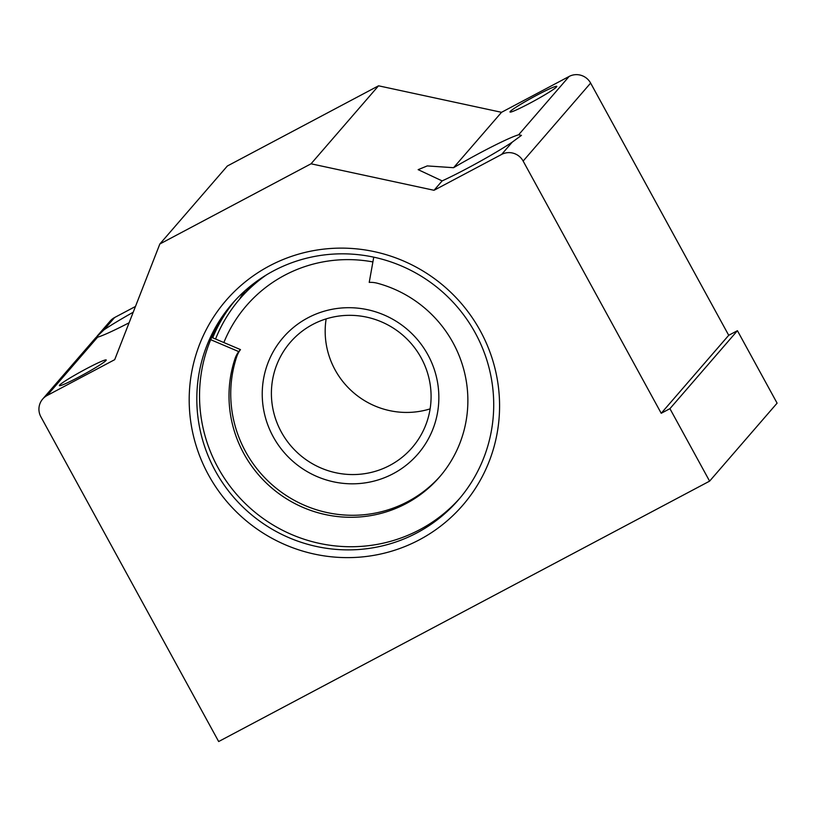 <?xml version="1.0" encoding="UTF-8"?>
<svg xmlns="http://www.w3.org/2000/svg" width="818" height="818" viewBox="0 0 818 818"><rect width="100%" height="100%" fill="white"/><g stroke="black" fill="none" stroke-linecap="round" stroke-linejoin="round"><path stroke-width="1.23" d="M536.853 95.195A26.687 1.871 -28.7 0 0 509.992 111.994A26.687 1.871 -28.7 0 0 529.952 103.17A26.687 1.871 -28.7 0 0 556.802 86.36A26.687 1.871 -28.7 0 0 536.853 95.195M442.149 180.901L418.151 169.653L427.252 165.921L453.581 167.7A53.538 3.763 -28.7 0 1 481.035 152.383A53.538 3.763 -28.7 0 1 518.622 134.796L521.455 135.369L512.283 142.107A53.538 3.763 -28.7 0 1 467.19 168.385A53.538 3.763 -28.7 0 1 442.149 180.901L434.031 190.287L501.608 154.438L512.283 142.107M86.279 368.806A26.687 1.871 -28.7 0 0 59.417 385.605A26.687 1.871 -28.7 0 0 79.377 376.781A26.687 1.871 -28.7 0 0 106.228 359.981A26.687 1.871 -28.7 0 0 86.279 368.806M129.091 322.783A53.538 3.763 -28.7 0 1 97.608 337.18L95.675 337.814L103.937 329.858A53.538 3.763 -28.7 0 1 133.211 312.231M459.818 498.244A149.714 146.759 40.9 0 1 218.007 467.651A149.714 146.759 40.9 0 1 233.437 302.312M244.602 291.096A149.714 146.759 -139.1 0 0 239.582 299.163M480.268 330.799A156.514 153.426 40.9 0 1 419.358 539.819A156.514 153.426 40.9 0 1 208.498 474.941A156.514 153.426 40.9 0 1 269.408 265.932A156.514 153.426 40.9 0 1 480.268 330.799M215.287 470.8A149.714 146.759 -139.1 0 0 458.469 499.829A149.714 146.759 -139.1 0 0 475.248 332.916A149.714 146.759 -139.1 0 0 232.067 303.877A149.714 146.759 -139.1 0 0 215.287 470.8M434.031 190.287L311.044 163.794L159.847 243.989L227.343 166.013L378.54 85.808L501.526 112.311L569.103 76.463A15.971 15.665 40.9 0 1 590.627 83.078L523.142 161.064A15.971 15.665 -139.1 0 0 501.608 154.438M97.608 337.18L47.117 395.513L114.704 359.664L159.847 243.989M97.015 336.27L110.185 321.055A15.971 15.665 40.9 0 1 114.612 317.527L135.461 306.474M47.117 395.513A15.971 15.665 -139.1 0 0 40.9 416.853L218.662 741.537L709.605 481.137L669.932 408.663L661.22 413.284L523.142 161.064M234.633 300.993A149.714 146.759 -139.1 0 0 212.7 337.803M590.627 83.078L728.715 335.298L661.22 413.284M501.526 112.311L453.581 167.7M728.715 335.298L737.427 330.687L777.1 403.151L709.605 481.137M737.427 330.687L669.932 408.663M378.54 85.808L311.044 163.794M251.975 284.889A147.107 144.213 -139.1 0 0 250.052 287.067A147.107 144.213 -139.1 0 0 248.468 288.938M215.563 339.02A147.107 144.213 40.9 0 1 240.124 298.539L246.852 290.768A147.107 144.213 40.9 0 1 253.059 284.05M240.124 298.539A147.107 144.213 40.9 0 1 266.484 274.868M427.865 354.746A89.06 87.301 40.9 0 1 417.886 454.041A89.06 87.301 40.9 0 1 273.222 436.771A89.06 87.301 40.9 0 1 283.202 337.476A89.06 87.301 40.9 0 1 427.865 354.746M389.818 465.401A80.522 78.937 -139.1 0 0 412.129 447.64A80.522 78.937 -139.1 0 0 421.158 357.865A80.522 78.937 -139.1 0 0 312.67 324.49A80.522 78.937 -139.1 0 0 290.359 342.251A80.522 78.937 -139.1 0 0 281.331 432.027A80.522 78.937 -139.1 0 0 389.818 465.401M417.886 454.041A89.06 87.301 40.9 0 1 393.213 473.683A89.06 87.301 40.9 0 1 273.222 436.771A89.06 87.301 40.9 0 1 283.202 337.476M326.147 318.887A80.522 78.937 -139.1 0 0 335.104 369.9A80.522 78.937 -139.1 0 0 430.125 408.877M211.688 337.374L240.472 349.603A26.769 26.237 -139.1 0 0 236.658 356.924A120.45 118.068 -139.1 0 0 245.594 451.659A120.45 118.068 -139.1 0 0 440.37 476.004M240.472 349.603L238.733 351.597A26.769 26.237 -139.1 0 0 234.93 358.928A120.45 118.068 -139.1 0 0 243.866 453.663A120.45 118.068 -139.1 0 0 439.511 477.017A120.45 118.068 -139.1 0 0 453.008 342.722A120.45 118.068 -139.1 0 0 377.538 283.284A26.769 26.237 -139.1 0 0 369.225 282.384L373.754 257.169M210.707 339.695L238.733 351.597M518.622 134.796L569.103 76.463M114.612 317.527L103.937 329.858M372.896 261.924A137.68 134.96 -139.1 0 0 284.592 275.288A137.68 134.96 -139.1 0 0 223.856 342.548M234.93 358.928L236.658 356.924M95.675 337.814L42.689 399.041M250.052 287.067L251.852 284.991M240.195 298.458L244.96 290.779"/></g></svg>
